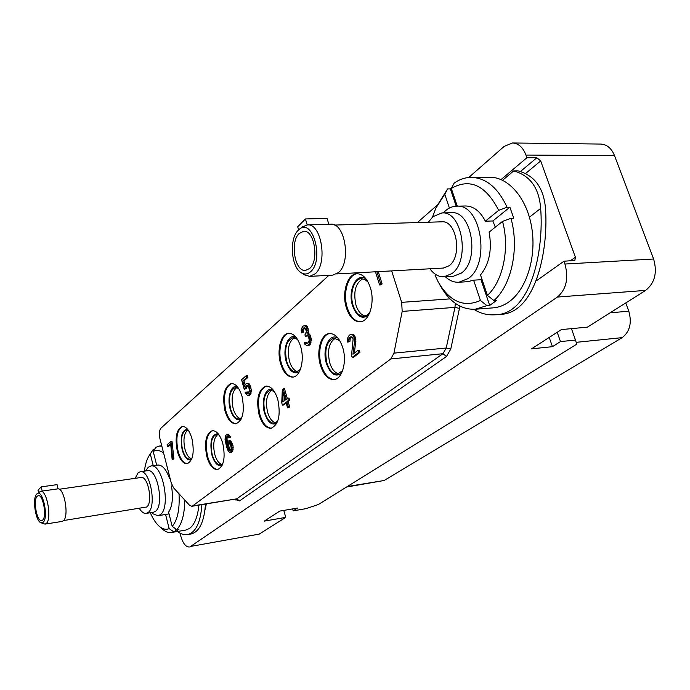 <?xml version="1.0" encoding="UTF-8"?>
<svg xmlns="http://www.w3.org/2000/svg" width="690" height="690" viewBox="0 0 690 690"><rect width="100%" height="100%" fill="white"/><g stroke="black" fill="none" stroke-linecap="round" stroke-linejoin="round"><path stroke-width="1.03" d="M501.069 179.564L526.91 157.717L525.961 155.06C522.96 147.367 518.492 143.339 512.558 142.977L504.226 146.349L468.743 177.485M437.253 205.12L417.381 222.56M512.558 142.977L600.783 144.063C606.889 144.408 611.461 148.246 614.488 155.561L653.611 259.009C657.466 272.567 654.81 283.029 645.642 290.404L557.46 297.036C566.317 289.326 568.81 278.329 564.938 264.037L563.937 261.243L536.544 280.718M557.46 297.036L190.535 546.454L259.216 534.112L285.738 517.388L264.253 521.123L279.812 511.092L297.554 508.073L293.172 510.85L305.894 508.668L318.297 504.545L576.736 344.172L575.503 340.075L560.478 341.585L552.44 346.682L531.533 348.838L561.393 329.587L587.388 327.146L645.642 290.404M259.216 534.112L190.535 546.454M285.738 517.388L283.797 510.41M180.875 533.603L180.271 534.034L180.737 535.863C182.885 543.315 185.739 547.015 189.293 546.972M204.456 512.075L206.379 503.95M205.482 504.088C204.206 521.752 199.462 531.705 191.251 533.939L187.706 534.552C195.882 532.335 200.618 522.373 201.885 504.666M177.373 531.507C180.84 534.086 184.282 535.104 187.706 534.552M205.051 507.875L205.732 507.495M198.901 505.149C197.694 516.87 194.571 524.641 189.543 528.454L185.791 530.058L171.586 532.499L175.855 531.464L178.934 529.247L176.778 529.618C181.944 524.003 184.601 514.145 184.756 500.026M156.69 465.207L153.214 451.493L155.845 447.301L159.243 446.068L161.848 446.137M145.521 470.985L148.255 467.268L150.877 466.009C162.564 462.843 171.258 507.849 160.192 514.749L157.958 515.749L152.714 513.714L151.421 512.549M172.138 485.553L171.508 486.062C173.319 497.766 172.345 506.46 168.593 512.161L172.198 526.384L176.778 529.618M150.877 466.009L157.829 465.043C162.314 464.862 166.221 469.329 169.559 478.455L170.085 478.377M153.214 451.493C156.458 449.63 159.933 450.191 163.642 453.166M170.016 478.084L169.559 478.455M179.02 493.773C179.84 509.22 177.563 520.096 172.198 526.384M175.088 528.419L175.855 531.464M159.097 526.159L162.176 528.911C165.359 531.783 168.498 532.982 171.586 532.499M153.249 465.681L150.308 454.055L152.93 449.88L149.083 455.762M152.93 449.88L154.336 449.699M150.308 512.73C152.8 518.561 155.647 522.968 158.855 525.944C162.409 529.127 165.841 530.024 169.154 528.618L165.574 514.455L169.033 513.895M165.574 514.455L157.958 515.749M173.708 531.826L169.154 528.618M150.308 454.055L148.911 456.038C146.668 459.816 145.167 464.844 144.408 471.149M155.388 511.359L153.499 512.213L146.194 513.386L148.065 512.541C157.13 506.719 149.903 469.105 140.294 471.727L147.6 470.692C157.294 468.07 164.539 505.546 155.388 511.359M135.145 478.325L138.155 472.754L140.294 471.727M139.423 508.565C141.631 512.058 143.891 513.662 146.194 513.386M63.592 520.553L146.685 507.003C153.223 502.725 147.996 475.6 141.036 477.48L59.28 489.245M63.368 520.769L62.091 521.424L45.023 524.124L46.273 523.477C52.19 519.027 46.868 489.426 40.529 491.306L58.055 488.839C64.506 488.365 69.216 516.525 63.368 520.769M38.537 492.539L38.002 490.167L41.236 486.881L57.089 484.63L58.055 488.839M40.891 522.735L43.134 522.313C48.99 517.69 42.53 488.227 36.95 493.85L36.742 494.04C32.102 497.904 35.44 521.045 40.891 522.735L45.023 524.124M41.236 486.881L42.202 491.116M36.95 493.85L40.529 491.306M37.234 496.214C32.861 499.862 36.872 521.976 41.685 520.614L42.633 520.105C47.093 516.689 43.065 494.238 38.269 495.653L37.234 496.214M563.937 261.243L574.848 260.38L575.408 257.223L540.693 160.942L536.855 157.76L526.91 157.717M495.204 314.778L499.707 314.407C535.561 314.183 548.214 251.091 545.609 210.321C544.341 188.793 535.198 175.648 518.199 170.887L513.714 170.896C530.144 175.51 539.123 188.008 540.658 208.406C544.022 249.633 531.473 314.545 495.204 314.778C487.45 315.313 480.352 313.493 473.909 309.336M502.613 180.263L513.714 170.896M457.289 206.163L451.303 188.439L454.149 183.135C459.488 179.374 465.164 177.451 471.166 177.364L489.589 177.235C508.634 176.899 527.298 198.634 531.861 228.356C536.553 258.034 526.159 289.904 508.815 301.97C503.855 305.454 498.672 307.412 493.281 307.844L475.1 309.267L486.916 305.627L489.684 305.42L496.705 300.357L493.928 300.564C511.428 285.47 519.536 248.124 510.936 218.307L513.757 218.221L509.893 207.181L492.841 220.964L495.317 227.148M471.166 177.364C486.036 177.813 498.007 187.775 507.072 207.242L509.893 207.181M449.406 208.044L444.765 194.209L447.612 188.913L450.363 188.879L456.202 206.189M450.363 188.879L451.924 187.275M443.265 212.908L445.49 210.717C448.88 207.819 452.536 206.301 456.47 206.181C481.016 203.386 490.875 263.571 468.191 278.553L458.833 282.245C453.986 282.486 449.483 280.649 445.317 276.733M510.936 218.307L502.527 221.387L489.107 232.116C492.212 249.633 489.348 263.908 480.507 274.93L487.407 295.372L493.928 300.564M456.47 206.181L465.5 205.982C473.538 206.094 480.154 211.166 485.363 221.197L492.841 220.964M451.303 188.439C469.821 177.856 485.622 185.153 498.698 210.329L485.363 221.197M498.698 210.329L507.072 207.242M502.527 221.387C510.014 248.193 502.907 281.477 487.407 295.372M481.956 279.234L481.008 279.709L489.684 305.42M439.056 283.478L440.065 285.289C449.233 301.677 460.911 309.672 475.1 309.267M447.612 188.913L436.546 206.646M435.933 274.629L435.079 275.319L438.185 281.917C449.699 301.608 463.784 307.792 480.438 300.486L473.625 280.166L481.008 279.709M473.625 280.166L467.794 281.684L458.833 282.245M486.916 305.627L480.438 300.486M444.765 194.209L435.778 208.294L432.518 217.065M461.334 273.102L453.442 276.25L443.963 276.819L451.812 273.663C470.502 260.958 462.205 210.579 441.902 212.943L451.441 212.701C471.848 210.347 480.128 260.449 461.334 273.102M428.361 222.232L432.932 216.686L441.902 212.943M429.913 268.789C433.967 274.31 438.65 276.983 443.963 276.819M336.608 273.93L443.385 268.048L449.173 265.702C462.645 256.37 456.582 220.084 441.885 221.818L334.598 225.069M338.445 272.567L332.847 275.103L309.646 276.388L315.149 273.835C327.94 263.571 321.48 223.043 307.412 224.914L330.734 224.215C345.043 222.361 351.469 262.398 338.445 272.567M298.623 229.908L297.692 226.803L305.429 218.954L327.034 218.376L328.845 224.276M301.056 272.61C304.376 274.732 307.576 274.422 310.647 271.688C324.498 260.096 312.622 217.048 299.158 229.442L298.244 230.27C289.127 238.55 291.025 266.737 301.056 272.61L304.454 274.836L309.646 276.388M305.429 218.954L307.231 224.923M299.158 229.442L302.358 226.915L307.412 224.914M299.193 233.453C289.765 241.854 294.811 271.869 305.454 270.428L309.681 268.453C319.323 260.553 314.399 229.83 303.747 231.254L299.193 233.453M328.94 275.319L161.037 428.085C159.278 430.258 158.907 433.769 159.916 438.607L171.292 483.086L173.552 487.813L189.508 505.218L191.794 506.296L192.605 505.934L390.807 358.964L393.947 353.142L402.184 311.414L401.666 302.358L391.661 270.894M346.38 307.809C349.502 317.072 354.056 321.738 360.051 321.799C369.322 321.704 375.282 302.324 370.306 287.506C367.158 278.432 362.69 273.835 356.894 273.723C347.355 273.749 341.541 293.147 346.38 307.809M177.33 451.234C179.728 459.566 182.988 463.74 187.094 463.749C192.95 460.877 194.571 452.562 191.984 438.805C189.543 430.56 186.326 426.429 182.315 426.42C176.416 429.292 174.751 437.564 177.33 451.234M206.819 456.487C209.415 465.25 212.969 469.614 217.471 469.597C223.802 466.569 225.596 457.918 222.844 443.636C220.214 434.976 216.703 430.646 212.304 430.663C205.913 433.682 204.085 442.29 206.819 456.487M224.983 410.8C227.597 419.46 231.228 423.789 235.868 423.798C242.863 420.589 244.916 411.438 242.018 396.353C239.37 387.806 235.782 383.519 231.262 383.502C224.198 386.702 222.111 395.801 224.983 410.8M259.052 414.604C261.898 423.738 265.874 428.283 270.998 428.257C278.631 424.859 280.899 415.294 277.811 399.57C274.93 390.566 271.006 386.072 266.021 386.081C258.31 389.471 255.99 398.975 259.052 414.604M280.606 363.613C283.461 372.583 287.523 377.085 292.793 377.102C300.374 376.852 304.833 359.982 300.65 346.604C297.761 337.772 293.759 333.33 288.644 333.287C280.882 333.494 276.535 350.365 280.606 363.613M320.462 365.381C323.584 374.86 328.069 379.595 333.917 379.578C342.257 379.241 347.243 361.56 342.706 347.544C339.558 338.221 335.142 333.555 329.475 333.537C320.919 333.813 316.055 351.486 320.462 365.381M375.455 271.791L379.595 284.979L380.966 284.892L382.113 283.926L378.249 271.636M374.032 271.869L375.498 271.929M172.155 459.626L173.932 458.928L172 441.333L170.87 441.479L167.049 444.809L167.48 446.473L170.663 443.713L172.155 459.626L172.793 459.083L170.87 441.479M167.48 446.473L168.61 446.327L170.732 444.481M352.167 357.454L353.496 357.325L359.956 352.305L359.3 350.175L357.963 350.304L352.952 354.237L354.582 341.403L354.22 338.022L353.271 335.625L352.047 334.521L351.072 334.253L349.175 335.271L347.613 338.1L347.751 342.162L348.631 341.455L348.881 338.643L350.348 336.936L352.15 337.056L353.151 338.876L351.529 355.35L352.167 357.454L358.61 352.435L357.963 350.304M354.41 353.09L355.893 339.73L354.608 335.513L353.384 334.4L351.072 334.253M347.751 342.162L349.968 341.334L350.21 338.531L351.693 336.815L350.348 336.936M306.912 345.673L308.965 345.423L310.241 344.345L311.38 339.385L310.077 334.978L309.405 334.055L308.37 333.934L308.62 330.726L307.447 326.732L305.472 325.447L302.953 326.12L301.254 329.096L301.401 332.951L302.186 332.27L303.065 328.518L304.601 327.681L305.316 328.061L306.369 331.649L304.937 334.883L305.403 336.478L307.11 335.521L307.818 335.909L309.086 338.842L309.077 340.851L308.197 342.594L306.326 343.672L304.946 342.352L304.161 343.025L304.67 344.086L306.912 345.673L308.939 344.465L310.077 339.497L308.784 335.09L308.111 334.167L307.076 334.046L306.774 328.293L306.144 326.836L304.178 325.551M301.401 332.951L303.479 332.166L303.686 329.501L304.971 327.879M305.403 336.478L307.533 335.745M307.179 343.422L306.239 342.24L304.946 342.352M287.273 398.449L284.461 388.608L282.314 389.471L281.753 402.822L282.417 405.159L283.676 405.013L286.186 403.038M282.417 405.159L285.988 402.348L287.549 407.833L289.714 406.979L288.144 401.494L289.653 400.304L288.972 397.957L286.212 399.286L283.202 388.746M245.045 384.727L243.975 380.863L247.865 377.482L247.348 375.627L246.123 375.757L241.578 379.724L244.234 389.332L246.399 388.401L247.589 385.546M248.184 393.309L247.193 391.851L245.157 392.662L247.641 395.612L249.228 394.74L250.168 392.101L249.495 386.676L247.882 383.907L246.899 383.373L245.321 384.27L244.389 386.909L242.751 380.992L246.641 377.611L246.123 375.757M247.641 395.612L250.453 394.602L251.393 390.126L249.935 384.916L248.133 383.243L246.899 383.373M229.77 452.433L232.34 451.639L233.211 447.422L232.478 443.567L230.115 440.574L227.553 441.376L226.656 444.3L225.966 437.796L227.01 436.511L228.606 437.874L229.244 437.365L228.045 435.235L226.389 434.804L225.354 436.08L225.035 439.427L226.51 446.62L228.071 450.673L228.839 451.838L230.503 452.304L232.021 449.345L231.279 443.73L228.916 440.729M227.321 441.764L226.984 438.668L227.726 436.744M228.606 437.874L230.443 437.21L230.02 436.218L228.321 434.502L227.122 434.657M357.342 273.706C348.019 274.292 342.533 293.353 347.268 307.749C350.27 316.727 354.686 321.393 360.499 321.747M368.607 315.132C362.043 319.72 356.704 316.615 352.59 305.825C347.337 290.447 356.756 271.541 366.261 279.191M370.03 312.001L367.166 315.063L363.837 316.296C359.145 316.244 355.566 312.605 353.116 305.377C349.312 293.888 353.901 278.708 361.379 278.682L364.846 279.459L368.089 282.115M365.269 316.011C361.18 315.106 358.084 311.492 355.997 305.17C353.159 291.913 355.436 283.116 362.837 278.769M346.466 487.062L384.114 480.507L622.19 337.634L576.184 342.326M625.77 302.945L628.806 311.19C632.057 322.86 629.858 331.674 622.19 337.634M187.671 430.112C183.945 433.493 183.031 439.832 184.937 449.112C186.464 454.563 188.603 457.789 191.354 458.79M188.396 430.396L186.404 429.999C181.763 432.251 180.452 438.737 182.479 449.44C184.368 455.952 186.93 459.212 190.147 459.221L191.975 458.315M187.533 429.232C181.746 430.129 179.952 436.96 182.151 449.716C184.549 457.651 187.645 460.963 191.441 459.669M182.695 426.386C177.08 429.663 175.536 437.909 178.08 451.139C180.375 459.135 183.506 463.309 187.473 463.68M217.842 434.467C213.745 437.96 212.71 444.558 214.737 454.27C216.41 460.066 218.773 463.456 221.818 464.439M219.084 434.993L216.539 434.389C211.511 436.761 210.071 443.498 212.209 454.615C214.254 461.463 217.048 464.879 220.576 464.862L222.879 463.602M218.083 433.665C211.597 434.226 209.518 441.298 211.856 454.9C214.555 463.49 218.023 466.906 222.258 465.146M212.701 430.629C206.595 434.045 204.895 442.626 207.595 456.375C210.079 464.81 213.495 469.191 217.859 469.519M236.843 387.538C232.237 391.196 231.003 398.19 233.16 408.532C234.859 414.285 237.265 417.64 240.396 418.597M238.55 388.323L235.514 387.452C229.968 389.962 228.321 397.086 230.572 408.834C232.634 415.596 235.48 418.985 239.12 418.994L241.88 417.45M237.464 386.831C231.15 383.907 226.786 397.638 230.193 409.153C233.013 417.89 236.67 421.219 241.155 419.149M231.668 383.476C224.897 387.081 222.93 396.155 225.785 410.714C228.287 419.046 231.78 423.393 236.273 423.738M271.782 390.281C266.685 394.059 265.288 401.373 267.599 412.232C269.462 418.364 272.136 421.892 275.62 422.832M274.258 391.471L270.42 390.212C264.356 392.86 262.528 400.312 264.934 412.551C267.168 419.684 270.299 423.237 274.31 423.212L277.751 421.09M272.981 389.729C265.935 386.003 260.751 400.554 264.52 412.887C267.729 422.401 271.86 425.799 276.914 423.082M266.444 386.055C259.026 389.824 256.835 399.312 259.871 414.509C262.597 423.324 266.444 427.878 271.412 428.188M294.432 337.764C288.644 341.74 286.988 349.537 289.446 361.172C291.327 367.218 294.061 370.703 297.632 371.634M297.571 339.437L293.043 337.686C286.281 340.498 284.177 348.416 286.721 361.431C288.963 368.443 292.155 371.953 296.277 371.97L300.4 369.4M296.174 337.427C288.42 332.64 282.098 348.623 286.272 361.81C289.645 371.479 294.026 374.756 299.408 371.643M289.076 333.261C281.529 334.029 277.475 350.563 281.451 363.527C284.194 372.203 288.11 376.706 293.216 377.042M335.435 338.212C328.983 342.335 327.077 350.537 329.734 362.811C331.812 369.271 334.857 372.945 338.868 373.851M339.747 340.653L334.003 338.152C326.56 341.136 324.197 349.451 326.922 363.095C329.372 370.495 332.89 374.196 337.479 374.178L342.628 370.634M338.074 338.204C329.38 332.183 321.756 349.226 326.43 363.483C330.329 374.101 335.34 377.387 341.455 373.35M329.915 333.512C321.583 334.322 317.021 351.676 321.333 365.295C324.335 374.48 328.673 379.215 334.348 379.517M382.113 283.926L380.751 284.013L376.878 271.713M379.595 284.979L380.751 284.013M172.431 443.006L171.301 443.152M173.932 458.928L172.793 459.083M350.969 337.393L349.632 337.514M350.21 338.531L348.881 338.643M349.934 339.791L348.605 339.911M349.968 341.334L348.631 341.455M353.384 334.4L352.047 334.521M354.608 335.513L353.271 335.625M355.298 337.056L353.961 337.177M355.557 337.902L354.22 338.022M355.893 339.73L354.557 339.851M355.919 341.283L354.582 341.403M359.956 352.305L358.61 352.435M311.414 340.86L310.112 340.972M311.38 339.385L310.077 339.497M311.164 342.068L309.87 342.18M310.759 343.404L309.465 343.525M310.241 344.345L308.939 344.465M308.965 345.423L307.662 345.535M306.636 342.896L305.342 343.016M307.136 343.43L305.894 343.542M307.335 335.823L306.032 335.935M304.954 327.871L303.695 327.974M304.359 328.414L303.065 328.518M303.686 329.501L302.393 329.604M303.445 330.7L302.151 330.812M303.479 332.166L302.186 332.27M306.343 325.697L305.04 325.801M307.447 326.732L306.144 326.836M308.076 328.19L306.774 328.293M308.309 328.992L307.015 329.096M308.62 330.726L307.326 330.829M308.654 332.192L307.361 332.304M308.37 333.934L307.076 334.046M309.405 334.055L308.111 334.167M310.077 334.978L308.784 335.09M310.707 336.444L309.413 336.556M311.181 338.048L309.888 338.16M289.653 400.304L288.386 400.459L287.713 398.104M288.144 401.494L286.885 401.64L288.386 400.459M289.714 406.979L288.454 407.126L286.885 401.64M287.549 407.833L288.454 407.126M282.788 402.003L283.202 392.584L285.315 400.002L282.788 402.003M284.09 400.976L284.289 396.405M246.399 388.401L245.174 388.53L245.838 386.124L246.641 385.434L247.891 385.736L248.926 387.625L249.349 390.954L247.9 393.559L246.649 393.24L245.968 391.98M246.623 386.823L245.398 386.961M244.234 389.332L245.174 388.53M247.865 377.482L246.641 377.611M243.975 380.863L242.751 380.992M249.116 383.778L247.882 383.907M249.935 384.916L248.711 385.046M250.729 386.547L249.495 386.676M251.143 388.039L249.909 388.168M251.393 390.126L250.16 390.264M251.393 391.963L250.168 392.101M251.031 393.654L249.797 393.792M250.453 394.602L249.228 394.74M249.642 395.284L248.417 395.422M247.874 393.102L246.649 393.24M247.313 385.365L246.641 385.434M247.063 385.995L245.838 386.124M231.728 441.945L230.529 442.1M231.047 441.152L229.848 441.315M232.478 443.567L231.279 443.73M232.97 445.395L231.771 445.55M233.211 447.422L232.013 447.586M233.229 449.181L232.021 449.345M232.884 450.777L231.685 450.941M232.34 451.639L231.141 451.803M231.702 452.14L230.503 452.304M229.244 435.079L228.045 435.235M230.02 436.218L228.821 436.382M230.443 437.21L229.244 437.365M227.45 436.968L226.251 437.124M227.165 437.632L225.966 437.796M226.984 438.668L225.785 438.823M227.027 439.953L225.828 440.108M227.191 441.143L226.001 441.298M230.313 443.601L231.245 448.181L230.779 449.88L229.882 450.579L228.278 449.19L227.45 444.99L228.804 442.592L230.313 443.601M230.382 450.182L228.597 445.757L229.511 442.816M230.089 450.415L229.408 450.51M230.029 449.915L228.83 450.078M229.477 449.026L228.278 449.19M229.054 448.034L227.855 448.198M228.761 446.948L227.562 447.103M228.597 445.757L227.398 445.913M228.649 444.826L227.45 444.99M228.83 443.799L227.64 443.963M229.114 443.135L227.916 443.299M293.172 510.85L292.629 508.909M575.503 340.075L571.458 328.647M560.478 341.585L557.218 332.278M552.44 346.682L549.223 337.436M525.961 155.06L614.488 155.561M653.611 259.009L564.938 264.037M234.747 499.388L239.542 500.88L446.508 356.463L450.768 349.08L459.937 306.144M525.47 173.578L540.693 160.942M575.408 257.223L570.216 260.898M520.424 171.508L536.855 157.76M529.428 217.195L540.658 208.406M239.542 500.88L236.705 498.853L442.954 353.703L446.223 348.019L454.96 307.378L455.314 303.35M446.508 356.463L442.954 353.703L390.807 358.964M235.342 499.991L235.325 499.293M191.794 506.296L236.705 498.853L192.605 505.934M459.583 308.43L454.96 307.378L402.184 311.414M450.768 349.08L446.223 348.019L393.947 353.142M401.666 302.358L450.018 298.882M384.114 480.507L347.329 486.528M628.806 311.19L610.124 312.812M159.243 446.068L161.745 445.74"/></g></svg>
